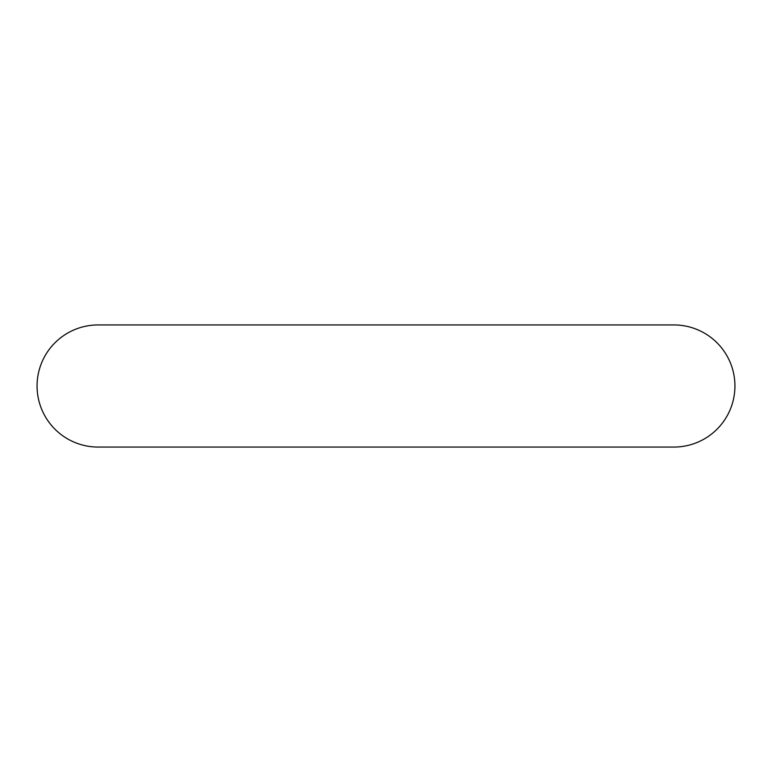 <?xml version="1.0" encoding="UTF-8"?>
<svg xmlns="http://www.w3.org/2000/svg" width="772" height="772" viewBox="0 0 772 772"><rect width="100%" height="100%" fill="white"/><g stroke="black" fill="none" stroke-linecap="round" stroke-linejoin="round"><path stroke-width="1.16" d="M98.131 324.935A61.065 61.065 0 0 0 37.066 386A61.065 61.065 0 0 0 98.131 447.065L673.869 447.065A61.065 61.065 0 0 0 734.934 386A61.065 61.065 0 0 0 673.869 324.935L98.131 324.935"/></g></svg>
